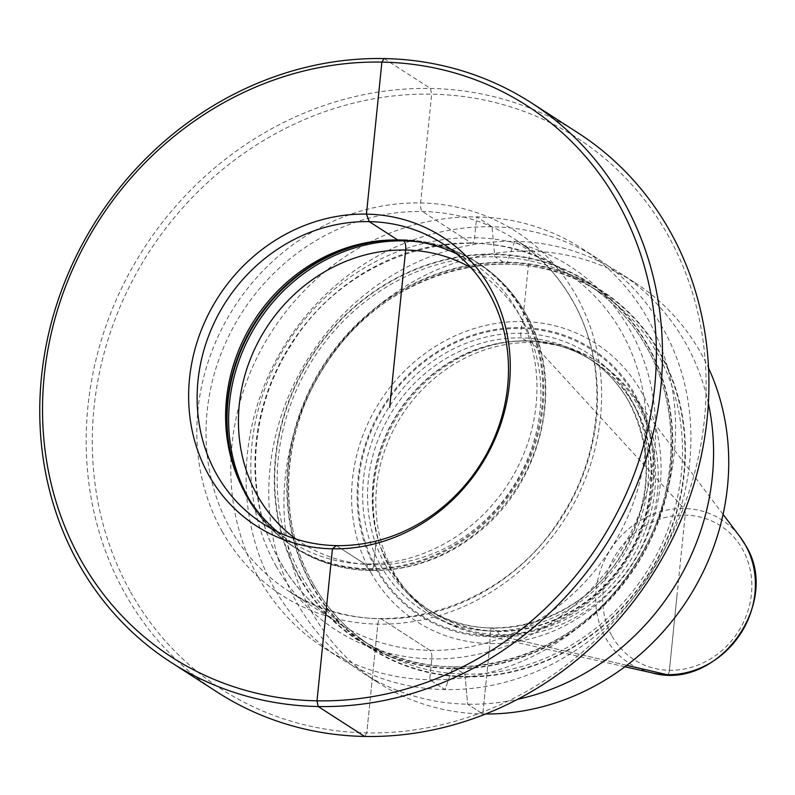 <?xml version="1.0" encoding="UTF-8"?>
<svg xmlns="http://www.w3.org/2000/svg" width="795" height="795" viewBox="0 0 795 795"><rect width="100%" height="100%" fill="white"/><g stroke="black" fill="none" stroke-linecap="round" stroke-linejoin="round"><path stroke-width="0.6" stroke-dasharray="3.98 2.98" d="M456.588 253.834A166.374 151.03 122.8 0 1 471.405 262.131A166.374 151.03 122.8 0 1 517.545 311.441A166.374 151.03 -57.2 0 1 485.029 512.835A166.374 151.03 -57.2 0 1 291.179 541.832L262.688 523.478M277.505 531.775A166.374 151.03 -57.2 0 0 291.179 541.832M217.323 692.167A332.747 302.06 -57.2 0 1 125.044 593.547A332.747 302.06 122.8 0 1 190.075 190.74A332.747 302.06 122.8 0 1 577.776 132.745M130.609 592.037A327.987 297.737 -57.2 0 0 547.715 678.413A327.987 297.737 -57.2 0 0 667.84 235.032A327.987 297.737 122.8 0 0 250.743 148.655A327.987 297.737 122.8 0 0 130.609 592.037M258.544 577.657A237.675 215.753 -57.2 0 0 324.459 648.104A237.675 215.753 -57.2 0 0 601.388 606.674A237.675 215.753 -57.2 0 0 647.846 318.964A237.675 215.753 122.8 0 0 581.93 248.517A237.675 215.753 122.8 0 0 305.002 289.946A237.675 215.753 122.8 0 0 258.544 577.657M597.254 258.395A237.675 215.753 122.8 0 0 320.325 299.824A237.675 215.753 122.8 0 0 273.868 587.535A237.675 215.753 -57.2 0 0 339.793 657.982A237.675 215.753 -57.2 0 0 616.711 616.552A237.675 215.753 -57.2 0 0 663.169 328.842A237.675 215.753 122.8 0 0 597.254 258.395L581.93 248.517M299.168 577.319A212.931 193.294 122.8 0 1 377.158 289.469A212.931 193.294 122.8 0 1 647.945 345.547A212.931 193.294 -57.2 0 1 569.955 633.396A212.931 193.294 -57.2 0 1 299.168 577.319M311.739 585.418A212.931 193.294 -57.2 0 0 582.526 641.495A212.931 193.294 -57.2 0 0 660.516 353.646A212.931 193.294 122.8 0 0 389.729 297.569A212.931 193.294 122.8 0 0 311.739 585.418M485.636 713.999A237.675 215.753 -57.2 0 1 377.595 682.339A237.675 215.753 -57.2 0 1 311.68 611.892A237.675 215.753 122.8 0 1 358.128 324.181A237.675 215.753 122.8 0 1 635.056 282.752L619.901 272.983A237.675 215.753 122.8 0 0 342.973 314.413A237.675 215.753 122.8 0 0 296.515 602.123A237.675 215.753 -57.2 0 0 362.431 672.57A237.675 215.753 -57.2 0 0 517.664 699.272M708.365 403.303A237.675 215.753 -57.2 0 0 685.817 343.43A237.675 215.753 122.8 0 0 619.901 272.983M635.056 282.752A237.675 215.753 122.8 0 1 700.971 353.199A237.675 215.753 -57.2 0 1 708.544 368.055M370.887 572.549A165.38 150.126 -57.2 0 0 581.195 616.105A165.38 150.126 -57.2 0 0 641.764 392.541A165.38 150.126 122.8 0 0 431.456 348.985A165.38 150.126 122.8 0 0 370.887 572.549M390.772 569.866A150.921 137.008 122.8 0 1 380.984 548.053A150.921 137.008 122.8 0 1 514.186 341.343A150.921 137.008 122.8 0 1 596.111 360.86A150.921 137.008 122.8 0 1 637.968 405.589A150.921 137.008 -57.2 0 1 608.473 588.29A150.921 137.008 -57.2 0 1 432.629 614.595A150.921 137.008 -57.2 0 1 390.772 569.866M598.794 362.59A150.921 137.008 122.8 0 0 422.95 388.894A150.921 137.008 122.8 0 0 393.446 571.595A150.921 137.008 -57.2 0 0 435.302 616.324A150.921 137.008 -57.2 0 0 475.847 633.267A150.921 137.008 -57.2 0 0 626.788 571.585A150.921 137.008 -57.2 0 0 640.651 407.318A150.921 137.008 122.8 0 0 630.982 392.511A150.921 137.008 122.8 0 0 598.794 362.59L596.111 360.86M373.69 564.748L376.095 541.067L373.69 564.748A7.602 2.782 91.1 0 1 370.251 570.422A7.602 2.782 91.1 0 0 373.69 564.748M402.608 240.16L402.131 239.852A7.602 2.782 91.1 0 0 401.415 239.663L397.748 239.991M384.035 58.552L430.463 88.464L431.665 94.178L420.615 202.944A7.135 2.604 91.1 0 0 422.423 211.51L471.365 243.041A7.135 2.604 91.1 0 0 474.585 237.715L476.702 216.886L492.026 226.764L494.57 254.539A1.898 0.696 91.1 0 0 495.056 256.825L506.286 264.059A1.898 0.696 91.1 0 0 507.14 262.638L514.673 241.352L529.828 251.121L522.683 321.518L521.401 327.55A3.806 1.391 91.1 0 0 521.262 328.484L520.775 333.314A3.806 1.391 91.1 0 0 521.739 337.875L526.429 340.906A3.806 1.391 91.1 0 0 526.787 340.995L529.301 340.777L531.974 342.506L683.998 508.492A5.704 2.087 -88.9 0 1 685.161 515.1L669.4 670.304A5.704 2.087 -88.9 0 1 667.124 674.687A5.704 2.087 -88.9 0 0 669.4 670.304L677.28 592.702M626.798 665.336L502.122 636.407L499.439 634.678L497.282 631.459A3.806 1.391 91.1 0 0 496.954 631.101L492.254 628.08A3.806 1.391 91.1 0 0 490.545 630.922L490.048 635.742A3.806 1.391 91.1 0 0 489.998 636.735L489.968 643.572L482.813 713.97L467.659 704.201L465.115 676.426A1.898 0.696 91.1 0 0 464.628 674.14L453.398 666.906A1.898 0.696 91.1 0 0 452.544 668.327L445.011 689.613L429.688 679.735L431.804 658.906A7.135 2.604 91.1 0 0 429.996 650.34L381.053 618.808A7.135 2.604 91.1 0 0 377.834 624.135L366.783 732.901L364.637 736.448L366.783 732.901L377.834 624.135A7.135 2.604 91.1 0 1 381.053 618.808L429.996 650.34A7.135 2.604 91.1 0 1 431.804 658.906L429.688 679.735L445.011 689.613L452.544 668.327A1.898 0.696 91.1 0 1 453.398 666.906L464.628 674.14A1.898 0.696 91.1 0 1 465.115 676.426L467.659 704.201L482.813 713.97L489.968 643.572L489.998 636.735A3.806 1.391 91.1 0 1 490.048 635.742L490.545 630.922A3.806 1.391 91.1 0 1 492.254 628.08L496.954 631.101A3.806 1.391 91.1 0 1 497.282 631.459L499.439 634.678L502.122 636.407L626.798 665.336M336.345 545.618L364.835 563.973L367.996 568.703A7.602 2.782 91.1 0 0 368.661 569.399L370.251 570.422L368.661 569.399A7.602 2.782 91.1 0 1 367.996 568.703L364.835 563.973L336.345 545.618M296.118 539.129A161.614 146.717 -57.2 0 0 487.613 517.893A161.614 146.717 -57.2 0 0 522.037 319.421A161.614 146.717 122.8 0 0 470.978 267.746M251.26 502.639A169.226 153.614 -57.2 0 0 295.333 547.904A169.226 153.614 -57.2 0 0 492.503 518.41A169.226 153.614 -57.2 0 0 525.584 313.558A169.226 153.614 122.8 0 0 478.65 263.403C498.415 276.233 514.196 293.097 525.982 313.975C566.438 382.365 542.617 484.652 474.943 534.906C422.195 576.892 347.355 582.487 295.333 547.904L293.743 546.881A169.226 153.614 -57.2 0 0 490.913 517.386A169.226 153.614 -57.2 0 0 523.985 312.534A169.226 153.614 122.8 0 0 477.06 262.38A169.226 153.614 122.8 0 0 392.531 239.981M419.213 241.978A169.226 153.614 122.8 0 1 478.65 263.403L477.06 262.38C449.205 244.761 418.349 237.397 384.492 240.289A168.967 153.385 122.8 0 1 523.08 312.226A168.967 153.385 -57.2 0 1 461.199 540.63A168.967 153.385 -57.2 0 1 246.321 496.14A168.967 153.385 122.8 0 1 235.38 471.713A168.967 153.385 122.8 0 1 234.823 470.093M234.257 468.484L246.4 496.309C258.186 517.187 273.967 534.051 293.743 546.881A169.226 153.614 -57.2 0 1 246.808 496.726A169.226 153.614 122.8 0 1 238.421 479.166M382.783 240.458A168.967 153.385 122.8 0 1 384.492 240.289L381.083 240.607M222.093 531.249A216.28 196.335 -57.2 0 0 497.143 588.201A216.28 196.335 -57.2 0 0 576.355 295.829A216.28 196.335 122.8 0 0 301.315 238.868A216.28 196.335 122.8 0 0 222.093 531.249M230.451 528.983A209.155 189.866 -57.2 0 0 288.456 590.973A209.155 189.866 -57.2 0 0 532.153 554.522A209.155 189.866 -57.2 0 0 573.026 301.325A209.155 189.866 122.8 0 0 515.021 239.345C539.06 254.927 558.259 275.458 572.648 300.937C608.632 363.375 604.27 450.745 561.518 516.511C503.315 612.865 371.911 648.303 288.456 590.973L337.398 622.505A209.155 189.866 -57.2 0 0 581.095 586.054A209.155 189.866 -57.2 0 0 621.968 332.866A209.155 189.866 122.8 0 0 563.963 270.876L515.021 239.345A209.155 189.866 122.8 0 0 271.334 275.795A209.155 189.866 122.8 0 0 230.451 528.983M279.393 560.515A209.155 189.866 122.8 0 1 320.266 307.327A209.155 189.866 122.8 0 1 563.963 270.876C480.508 213.547 349.104 248.974 290.9 345.338C248.149 411.104 243.787 498.475 279.77 560.912C294.16 586.392 313.369 606.923 337.398 622.505A209.155 189.866 -57.2 0 1 279.393 560.515M276.064 566.02A216.28 196.335 -57.2 0 0 551.104 622.982A216.28 196.335 -57.2 0 0 630.326 330.601A216.28 196.335 122.8 0 0 355.276 273.649A216.28 196.335 122.8 0 0 276.064 566.02M299.546 577.071A212.484 192.887 -57.2 0 0 569.747 633.029A212.484 192.887 -57.2 0 0 647.577 345.795A212.484 192.887 122.8 0 0 377.367 289.837A212.484 192.887 122.8 0 0 299.546 577.071M301.772 576.464A210.576 191.158 -57.2 0 0 360.175 638.882A210.576 191.158 -57.2 0 0 605.532 602.183A210.576 191.158 -57.2 0 0 646.693 347.266A210.576 191.158 122.8 0 0 588.29 284.849C612.607 300.629 632.045 321.399 646.583 347.157C682.905 410.22 678.453 498.087 635.503 564.172C577.041 661.033 444.653 696.837 360.175 638.882L371.404 646.116A210.576 191.158 -57.2 0 0 616.761 609.417A210.576 191.158 -57.2 0 0 657.922 354.5A210.576 191.158 122.8 0 0 599.519 292.083L588.29 284.849A210.576 191.158 122.8 0 0 342.933 321.548A210.576 191.158 122.8 0 0 301.772 576.464M313.001 583.709A210.576 191.158 122.8 0 1 354.163 328.782A210.576 191.158 122.8 0 1 599.519 292.083C515.041 234.127 382.653 269.932 324.191 366.793C281.231 432.878 276.779 520.745 313.101 583.808C327.639 609.566 347.077 630.336 371.404 646.116A210.576 191.158 -57.2 0 1 313.001 583.709M312.117 585.17A212.484 192.887 -57.2 0 0 582.318 641.128A212.484 192.887 -57.2 0 0 660.148 353.894A212.484 192.887 122.8 0 0 389.938 297.936A212.484 192.887 122.8 0 0 312.117 585.17M375.677 568.544A158.761 144.124 -57.2 0 0 577.577 610.361A158.761 144.124 -57.2 0 0 635.722 395.741A158.761 144.124 122.8 0 0 433.822 353.924A158.761 144.124 122.8 0 0 375.677 568.544M376.433 567.988A157.778 143.229 122.8 0 1 434.229 354.689A157.778 143.229 122.8 0 1 634.877 396.248A157.778 143.229 -57.2 0 1 577.081 609.536A157.778 143.229 -57.2 0 1 376.433 567.988M380.497 565.285A152.829 138.727 -57.2 0 0 574.845 605.532A152.829 138.727 -57.2 0 0 630.813 398.941A152.829 138.727 122.8 0 0 436.465 358.694A152.829 138.727 122.8 0 0 380.497 565.285M384.949 564.082A149.023 135.279 -57.2 0 0 426.279 608.245A149.023 135.279 -57.2 0 0 599.917 582.278A149.023 135.279 -57.2 0 0 629.044 401.873A149.023 135.279 122.8 0 0 587.714 357.71C604.866 368.84 618.57 383.488 628.835 401.664C654.255 451.709 651.622 502.907 620.935 555.258C579.495 623.886 485.844 649.147 426.279 608.245L430.979 611.275A149.023 135.279 -57.2 0 0 604.607 585.299A149.023 135.279 -57.2 0 0 633.734 404.903A149.023 135.279 122.8 0 0 592.404 360.731L587.714 357.71A149.023 135.279 122.8 0 0 414.076 383.677A149.023 135.279 122.8 0 0 384.949 564.082M380.984 548.053L389.848 567.312C400.114 585.498 413.827 600.145 430.979 611.275A149.023 135.279 -57.2 0 1 389.649 567.103A149.023 135.279 122.8 0 1 418.776 386.708A149.023 135.279 122.8 0 1 592.404 360.731C568.246 345.437 541.395 339.048 511.851 341.552A149.152 135.398 122.8 0 1 634.191 405.053A149.152 135.398 -57.2 0 1 579.565 606.684A149.152 135.398 -57.2 0 1 389.888 567.401A149.152 135.398 122.8 0 1 380.219 545.847A149.152 135.398 122.8 0 1 511.851 341.552L514.186 341.343M652.268 672.908A85.343 77.473 -57.2 0 1 605.671 638.037A85.343 77.473 122.8 0 1 632.562 525.763A85.343 77.473 122.8 0 1 739.986 536.774M612.011 636.07A79.699 72.345 -57.2 0 0 713.363 657.058A79.699 72.345 -57.2 0 0 742.55 549.325A79.699 72.345 122.8 0 0 641.207 528.337A79.699 72.345 122.8 0 0 612.011 636.07M471.405 262.131L442.914 243.767M339.793 657.982L324.459 648.104M377.595 682.339L362.431 672.57M435.302 616.324L432.629 614.595M723.072 514.395L630.982 392.511M624.9 666.757L475.847 633.267"/><path stroke-width="1.19" d="M277.505 531.775A166.374 151.03 -57.2 0 1 245.039 492.522A166.374 151.03 122.8 0 1 234.257 468.484A166.374 151.03 122.8 0 1 381.083 240.607A166.374 151.03 122.8 0 1 456.588 253.834M216.548 474.168A166.374 151.03 -57.2 0 0 262.688 523.478A166.374 151.03 -57.2 0 0 456.539 494.48A166.374 151.03 -57.2 0 0 489.054 293.077A166.374 151.03 122.8 0 0 442.914 243.767A166.374 151.03 122.8 0 0 249.064 272.764A166.374 151.03 122.8 0 0 216.548 474.168M208.697 474.993A171.859 156.009 122.8 0 1 271.642 242.674A171.859 156.009 122.8 0 1 490.197 287.929A171.859 156.009 -57.2 0 1 427.253 520.258A171.859 156.009 -57.2 0 1 208.697 474.993M80.832 559.968A327.987 297.737 -57.2 0 0 497.928 646.345A327.987 297.737 -57.2 0 0 618.063 202.964A327.987 297.737 122.8 0 0 200.956 116.587A327.987 297.737 122.8 0 0 80.832 559.968M78.616 563.635A332.747 302.06 -57.2 0 0 170.895 662.255A332.747 302.06 -57.2 0 0 558.597 604.26A332.747 302.06 -57.2 0 0 623.628 201.453A332.747 302.06 122.8 0 0 531.348 102.833A332.747 302.06 122.8 0 0 143.656 160.829A332.747 302.06 122.8 0 0 78.616 563.635M531.348 102.833L577.776 132.745A332.747 302.06 122.8 0 1 670.056 231.365A332.747 302.06 -57.2 0 1 605.025 634.172A332.747 302.06 -57.2 0 1 217.323 692.167L170.895 662.255M517.664 699.272A237.675 215.753 -57.2 0 0 708.365 403.303M485.636 713.999A237.675 215.753 -57.2 0 0 708.544 368.055M389.669 407.378L405.659 250.018A7.602 2.782 91.1 0 0 403.731 240.885L402.608 240.16M397.748 239.991L369.258 221.626L366.445 214.123L381.888 62.099L384.035 58.552M667.124 674.687L626.798 665.336L667.124 674.687M364.637 736.448L318.209 706.536L317.006 700.822L332.449 548.798L336.345 545.618L332.449 548.798L317.006 700.822L318.209 706.536L364.637 736.448M470.978 267.746A161.614 146.717 122.8 0 0 286.13 302.577A161.614 146.717 122.8 0 0 257.312 495.335A161.614 146.717 -57.2 0 0 296.118 539.129M419.213 241.978A169.226 153.614 122.8 0 0 259.538 319.888A169.226 153.614 122.8 0 0 248.398 497.75A169.226 153.614 -57.2 0 0 251.26 502.639M238.421 479.166A169.226 153.614 122.8 0 1 392.531 239.981M234.823 470.093A168.967 153.385 122.8 0 1 382.783 240.458M723.072 514.395L739.986 536.774A85.343 77.473 122.8 0 1 745.452 545.151A85.343 77.473 -57.2 0 1 737.611 638.027A85.343 77.473 -57.2 0 1 652.268 672.908L624.9 666.757M739.986 536.774L745.521 545.241C782.191 602.918 717.587 691.481 652.268 672.908"/></g></svg>

